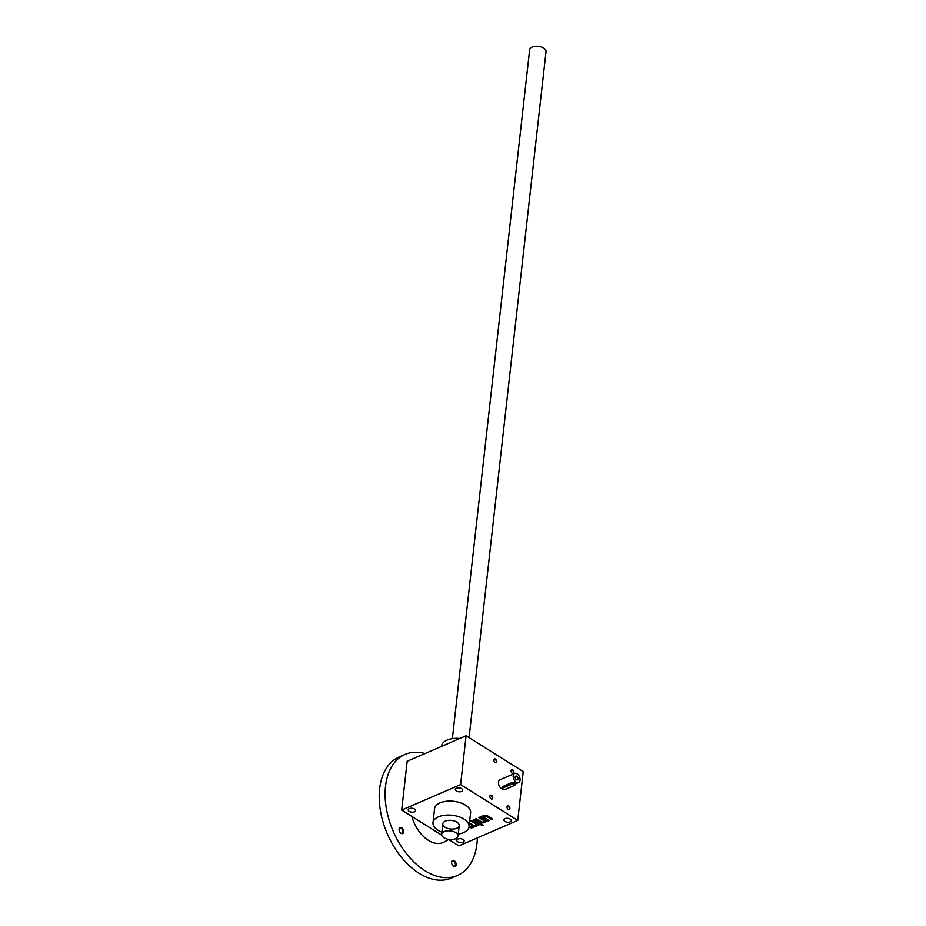 <?xml version="1.0" encoding="UTF-8"?>
<svg xmlns="http://www.w3.org/2000/svg" width="926" height="926" viewBox="0 0 926 926"><rect width="100%" height="100%" fill="white"/><g stroke="black" fill="none" stroke-linecap="round" stroke-linejoin="round"><path stroke-width="1.39" d="M460.604 784.577L466.079 735.753L407.174 761.253L401.699 810.065L460.604 784.577L517.75 820.39L523.225 771.578L466.079 735.753M448.369 839.315L458.856 845.889L517.75 820.39M467.595 829.835L468.035 829.65A2.373 1.25 -173.6 0 0 468.741 828.886A2.373 1.25 -173.6 0 0 468.579 828.342M468.95 827.288A2.963 1.563 -173.6 0 0 472.908 827.531L473.336 827.358A2.963 1.563 -173.6 0 0 474.228 826.397A2.963 1.563 -173.6 0 0 474.228 826.223A2.963 1.563 -173.6 0 0 476.508 825.98L476.936 825.795A2.963 1.563 -173.6 0 0 477.723 825.159L479.055 824.881L472.063 820.494L470.998 820.945L475.941 824.047A1.482 0.776 -173.6 0 1 476.358 824.672L476.427 823.966A1.482 0.776 -173.6 0 0 476.022 823.341L475.941 824.047M469.378 823.746L472.329 825.61A1.482 0.776 -173.6 0 1 472.746 826.223A1.482 0.776 -173.6 0 1 472.306 826.71L471.878 826.895A1.482 0.776 -173.6 0 1 469.795 826.71L469.088 826.27M476.358 824.672A1.482 0.776 -173.6 0 1 475.906 825.147L475.478 825.332A1.482 0.776 -173.6 0 1 473.394 825.147L469.494 822.705M483.233 825.251L481.15 825.066L483.233 825.251M481.173 823.955L474.181 819.568L473.117 820.031L480.119 824.418L481.173 823.955M484.194 821.269A1.482 0.776 -173.6 0 1 483.754 821.756L483.326 821.941A1.482 0.776 -173.6 0 1 481.242 821.756L476.3 818.653L475.246 819.116L480.177 822.207A2.963 1.563 -173.6 0 0 484.356 822.577L484.784 822.392A2.963 1.563 -173.6 0 0 485.571 821.767L486.902 821.478L479.911 817.091L478.846 817.554L483.789 820.644A1.482 0.776 -173.6 0 1 484.194 821.269L484.275 820.575A1.482 0.776 -173.6 0 0 483.858 819.95L483.789 820.644M483.742 816.142A1.482 0.776 -173.6 0 1 484.194 815.667L484.622 815.482A1.482 0.776 -173.6 0 1 486.706 815.667L486.625 816.362L491.567 819.464L492.632 819.001L487.689 815.91A2.963 1.563 -173.6 0 0 483.511 815.54L483.083 815.713A2.963 1.563 -173.6 0 0 482.307 816.35L480.964 816.639L487.967 821.015L489.021 820.563L484.09 817.461A1.482 0.776 -173.6 0 1 483.673 816.848L483.742 816.142A1.482 0.776 -173.6 0 0 483.87 816.512M486.625 816.362A1.482 0.776 -173.6 0 0 484.541 816.176L484.113 816.362A1.482 0.776 -173.6 0 0 483.673 816.848M409.223 811.35A3.716 1.945 -173.6 0 0 413.17 812.148A3.716 1.945 -173.6 0 0 415.566 810.62A3.716 1.945 -173.6 0 0 412.093 808.271A3.716 1.945 -173.6 0 0 408.192 809.799A3.716 1.945 -173.6 0 0 409.223 811.35M456.344 790.954A3.716 1.945 -173.6 0 0 460.28 791.753A3.716 1.945 -173.6 0 0 462.687 790.225A3.716 1.945 -173.6 0 0 459.215 787.876A3.716 1.945 -173.6 0 0 455.314 789.392A3.716 1.945 -173.6 0 0 456.344 790.954M504.925 821.408A3.716 1.945 -173.6 0 0 508.86 822.195A3.716 1.945 -173.6 0 0 511.268 820.668A3.716 1.945 -173.6 0 0 507.795 818.318A3.716 1.945 -173.6 0 0 503.894 819.846A3.716 1.945 -173.6 0 0 504.925 821.408M457.803 841.803A3.716 1.945 -173.6 0 0 461.738 842.591A3.716 1.945 -173.6 0 0 464.146 841.063A3.716 1.945 -173.6 0 0 460.673 838.725A3.716 1.945 -173.6 0 0 456.773 840.241A3.716 1.945 -173.6 0 0 457.803 841.803M432.998 822.682L434.56 808.734A18.138 9.515 6.4 0 1 453.647 801.291A18.138 9.515 6.4 0 1 470.605 812.773L469.042 826.721A18.138 9.515 -173.6 0 0 452.085 815.239A18.138 9.515 -173.6 0 0 432.998 822.682A18.138 9.515 -173.6 0 0 438.056 830.309A18.138 9.515 -173.6 0 0 441.876 832.208M401.699 810.065L441.737 835.159M502.401 788.952A4.943 3.102 -113.4 0 1 498.697 784.507A4.943 3.102 -113.4 0 1 499.947 779.808L514.671 773.43A4.943 3.102 66.6 0 0 513.212 775.826A4.943 3.102 66.6 0 0 514.833 780.931A4.943 3.102 66.6 0 0 518.606 782.505A4.943 3.102 66.6 0 0 519.486 776.74A4.943 3.102 66.6 0 0 514.671 773.43M511.094 770.698A2.06 1.296 66.6 0 0 511.083 770.895A2.06 1.296 66.6 0 0 512.043 773.129A2.06 1.296 66.6 0 0 513.907 772.712A2.06 1.296 66.6 0 0 512.807 769.923A2.06 1.296 66.6 0 0 511.094 770.698M489.877 796.198A2.06 1.296 66.6 0 0 489.866 796.383A2.06 1.296 66.6 0 0 490.838 798.617A2.06 1.296 66.6 0 0 492.701 798.212A2.06 1.296 66.6 0 0 491.602 795.411A2.06 1.296 66.6 0 0 489.877 796.198M493.952 759.957A2.06 1.296 66.6 0 0 493.928 760.142A2.06 1.296 66.6 0 0 494.901 762.387A2.06 1.296 66.6 0 0 496.764 761.971A2.06 1.296 66.6 0 0 495.665 759.17A2.06 1.296 66.6 0 0 493.952 759.957M507.031 806.94A2.06 1.296 66.6 0 0 507.02 807.136A2.06 1.296 66.6 0 0 507.98 809.37A2.06 1.296 66.6 0 0 509.844 808.954A2.06 1.296 66.6 0 0 508.744 806.152A2.06 1.296 66.6 0 0 507.031 806.94M507.899 809.289A1.702 1.065 66.6 0 0 508.883 809.509A1.702 1.065 66.6 0 0 509.184 807.518A1.702 1.065 66.6 0 0 507.529 806.384A1.702 1.065 66.6 0 0 507.02 807.206A1.702 1.065 66.6 0 0 507.02 807.252M456.738 828.284A8.241 4.329 6.4 0 1 445.36 827.393A8.241 4.329 6.4 0 1 444.862 821.327A8.241 4.329 6.4 0 1 457.768 822.774A8.241 4.329 6.4 0 1 456.738 828.284M459.863 738.45A18.138 9.515 -173.6 0 0 441.598 745.962L441.552 746.368M458.266 834.048A18.138 9.515 -173.6 0 0 463.59 832.578A18.138 9.515 -173.6 0 0 469.042 826.721M493.94 760.223A1.702 1.065 66.6 0 0 493.94 760.269A1.702 1.065 66.6 0 1 494.449 759.401A1.702 1.065 66.6 0 1 496.105 760.535A1.702 1.065 66.6 0 1 495.792 762.526A1.702 1.065 66.6 0 1 494.808 762.306M490.745 798.536A1.702 1.065 66.6 0 0 491.729 798.768A1.702 1.065 66.6 0 0 492.042 796.777A1.702 1.065 66.6 0 0 490.375 795.631A1.702 1.065 66.6 0 0 489.877 796.464A1.702 1.065 66.6 0 0 489.866 796.51M511.962 773.048A1.702 1.065 66.6 0 0 512.946 773.268A1.702 1.065 66.6 0 0 513.247 771.289A1.702 1.065 66.6 0 0 511.592 770.143A1.702 1.065 66.6 0 0 511.083 770.964A1.702 1.065 66.6 0 0 511.083 771.022M481.67 816.327L488.037 820.32L487.967 821.015M486.706 815.667L491.648 818.758L491.567 819.464M475.941 818.804L480.258 821.512A2.963 1.563 -173.6 0 0 484.437 821.883L484.865 821.698A2.963 1.563 -173.6 0 0 485.641 821.073L486.277 821.084M485.918 821.246L485.837 821.941M479.552 817.253L483.858 819.95M485.641 821.073L485.571 821.767M473.823 819.73L480.548 823.561M480.2 823.723L480.119 824.418M481.856 824.753L482.608 824.858M482.249 825.008L482.18 825.703M474.228 826.223L474.309 825.529A2.963 1.563 -173.6 0 0 476.589 825.274L477.017 825.101A2.963 1.563 -173.6 0 0 477.804 824.464L478.429 824.487M478.071 824.638L478.001 825.332M471.704 820.644L476.022 823.341M469.459 823.052L472.41 824.904L472.329 825.61M472.63 825.865A1.482 0.776 -173.6 0 0 472.827 825.529A1.482 0.776 -173.6 0 0 472.41 824.904M469.054 826.605A2.963 1.563 -173.6 0 0 472.989 826.837L473.406 826.652A2.963 1.563 -173.6 0 0 474.262 825.865M477.804 824.464L477.723 825.159M516.083 779.414A1.702 1.065 66.6 0 0 517.067 779.646A1.702 1.065 66.6 0 0 517.368 777.655A1.702 1.065 66.6 0 0 515.713 776.52A1.702 1.065 66.6 0 0 515.203 777.342A1.702 1.065 66.6 0 0 515.203 777.389M512.217 783.975L502.795 788.061A1.644 0.868 -173.6 0 0 502.297 788.593A1.644 0.868 -173.6 0 0 503.258 789.508A1.644 0.868 -173.6 0 0 505.087 789.496L514.509 785.41A1.644 0.868 -173.6 0 0 515.006 784.878A1.644 0.868 -173.6 0 0 514.046 783.963A1.644 0.868 -173.6 0 0 512.217 783.975L512.402 782.343L502.98 786.429L502.297 788.593M514.694 783.778C515.423 782.91 514.659 782.424 512.402 782.343M515.215 777.076A2.06 1.296 66.6 0 0 515.203 777.261A2.06 1.296 66.6 0 0 516.164 779.507A2.06 1.296 66.6 0 0 518.028 779.09A2.06 1.296 66.6 0 0 516.928 776.289A2.06 1.296 66.6 0 0 515.215 777.076M452.374 738.647L529.66 49.68A8.241 4.329 6.4 0 1 538.33 46.3A8.241 4.329 6.4 0 1 546.039 51.52L469.077 737.64M455.557 838.748A8.241 4.329 6.4 0 1 446.425 838.84A8.241 4.329 6.4 0 1 441.656 834.245A8.241 4.329 6.4 0 1 450.325 830.865A8.241 4.329 6.4 0 1 458.034 836.085A8.241 4.329 6.4 0 1 455.557 838.748M406.259 765.489A2.743 1.725 -113.4 0 1 406.85 764.216M406.537 766.925A3.299 2.072 -113.4 0 1 406.259 765.293A3.299 2.072 -113.4 0 1 406.908 763.614M451.61 862.523A2.743 1.725 -113.4 0 1 452.42 861.111A2.743 1.725 -113.4 0 1 454.516 861.99A2.743 1.725 -113.4 0 1 455.407 864.815A2.743 1.725 -113.4 0 1 454.597 866.146A2.743 1.725 -113.4 0 1 453.011 865.775M456.194 864.884A3.299 2.072 -113.4 0 1 453.15 865.914A3.299 2.072 -113.4 0 1 451.599 862.326A3.299 2.072 -113.4 0 1 454.099 860.59A3.299 2.072 -113.4 0 1 456.194 864.884M399.071 829.592A2.743 1.725 -113.4 0 1 399.882 828.191A2.743 1.725 -113.4 0 1 401.977 829.059A2.743 1.725 -113.4 0 1 402.879 831.895A2.743 1.725 -113.4 0 1 402.069 833.215A2.743 1.725 -113.4 0 1 400.483 832.844M403.655 831.965A3.299 2.072 -113.4 0 1 400.622 832.983A3.299 2.072 -113.4 0 1 399.071 829.407A3.299 2.072 -113.4 0 1 401.56 827.67A3.299 2.072 -113.4 0 1 403.655 831.965M477.353 837.88A65.954 41.392 -113.4 0 1 476.959 843.598A65.954 41.392 -113.4 0 1 457.432 875.464L451.552 878.01A65.954 41.392 -113.4 0 1 387.357 833.932A65.954 41.392 -113.4 0 1 399.152 756.959L405.032 754.412A65.954 41.392 -113.4 0 1 425.046 753.521M457.432 875.464A65.954 41.392 -113.4 0 1 393.249 831.386A65.954 41.392 -113.4 0 1 405.032 754.412M448.693 839.523L444.11 842.012A30.002 18.833 -113.4 0 1 411.815 816.408M484.194 815.667L484.113 816.362M484.622 815.482L484.541 816.176M480.258 821.512L480.177 822.207M484.437 821.883L484.356 822.577M484.865 821.698L484.784 822.392M472.989 826.837L472.908 827.531M473.406 826.652L473.336 827.358M476.589 825.274L476.508 825.98M477.017 825.101L476.936 825.795M502.795 788.061L502.98 786.429M472.746 826.223L472.827 825.529M518.606 782.505L515.099 784.033M515.169 783.361L515.006 784.878M442.825 823.781L441.656 834.245M459.215 825.622L458.034 836.085"/></g></svg>
